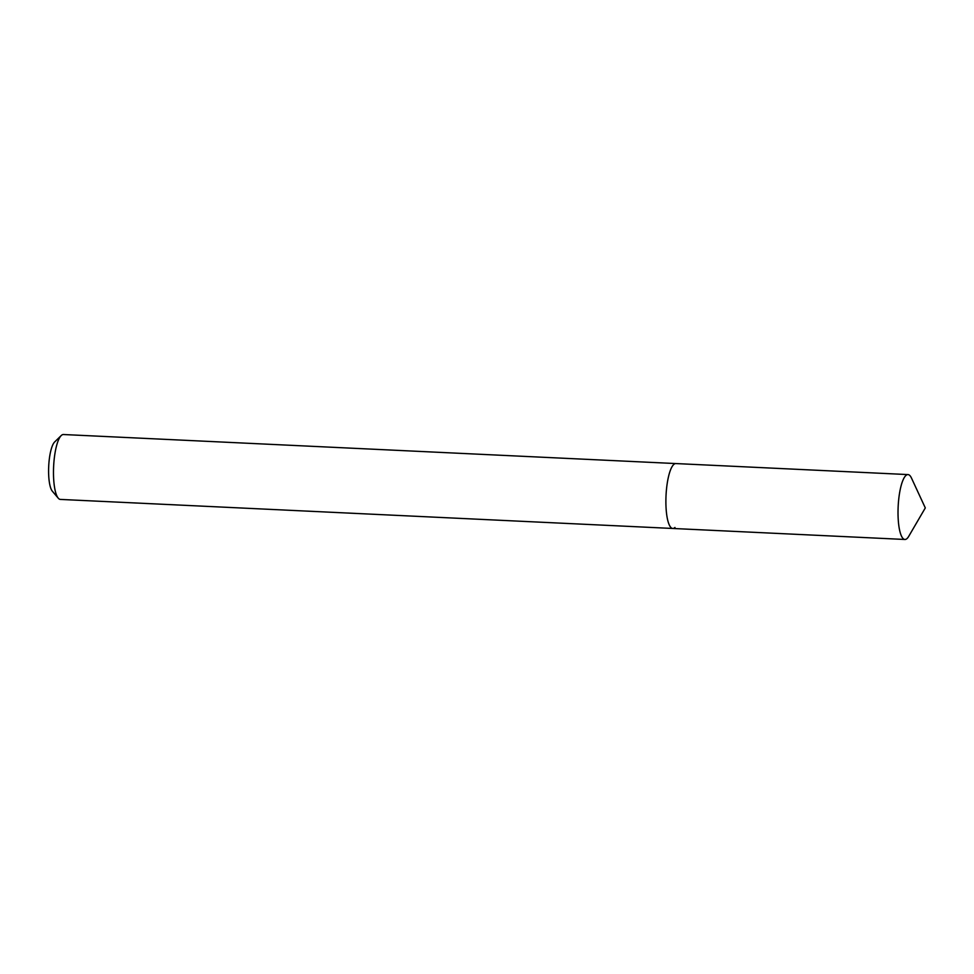<?xml version="1.0" encoding="UTF-8"?>
<svg xmlns="http://www.w3.org/2000/svg" width="974" height="974" viewBox="0 0 974 974"><rect width="100%" height="100%" fill="white"/><g stroke="black" fill="none" stroke-linecap="round" stroke-linejoin="round"><path stroke-width="1.46" d="M907.987 474.582A32.483 8.303 92.7 0 0 905.796 475.58A32.483 8.303 92.7 0 0 898.028 510.875A32.483 8.303 92.7 0 0 904.907 539.474A32.483 8.303 92.7 0 0 907.111 538.476A32.483 8.303 92.7 0 0 908.718 536.345L925.3 507.929L911.481 478.064A32.483 8.303 92.7 0 0 907.987 474.582L675.859 463.563A32.483 8.303 92.7 0 0 673.655 464.574A32.483 8.303 92.7 0 1 675.859 463.563L63.456 434.526A32.483 8.303 92.7 0 0 61.252 435.524A32.483 8.303 92.7 0 0 61.204 435.573A32.483 8.303 92.7 0 0 53.619 466.583A32.483 8.303 92.7 0 0 58.245 498.164A32.483 8.303 92.7 0 0 60.376 499.418L672.778 528.468A32.483 8.303 92.7 0 0 674.97 527.47M672.778 528.468A32.483 8.303 92.7 0 1 665.899 499.869A32.483 8.303 92.7 0 1 673.655 464.574A32.483 8.303 92.7 0 0 665.899 499.869A32.483 8.303 92.7 0 0 672.778 528.468L904.907 539.474M54.702 441.916A25.555 6.526 92.7 0 0 54.666 441.952A25.555 6.526 92.7 0 0 48.7 466.339A25.555 6.526 92.7 0 0 52.328 491.188L58.245 498.164M54.666 441.952L61.204 435.573"/></g></svg>
